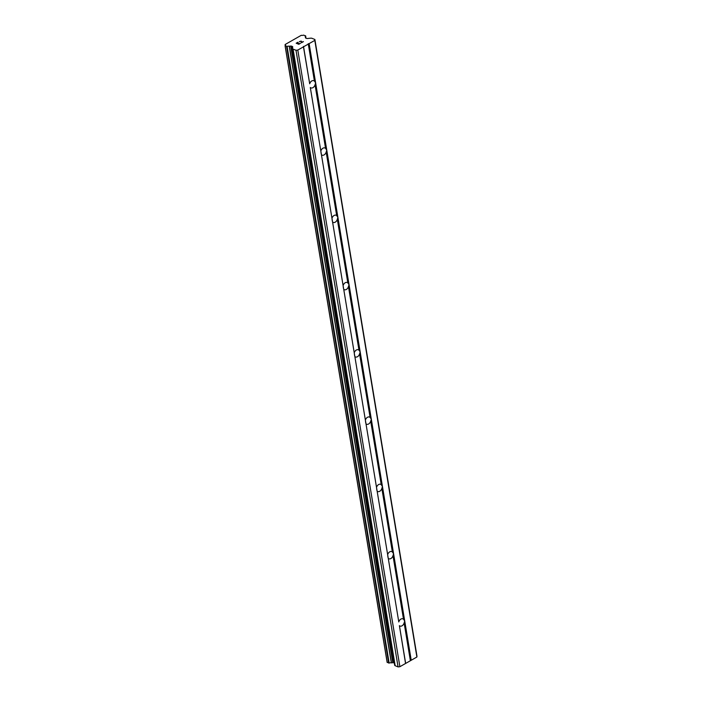 <?xml version="1.0" encoding="UTF-8"?>
<svg xmlns="http://www.w3.org/2000/svg" width="702" height="702" viewBox="0 0 702 702"><rect width="100%" height="100%" fill="white"/><g stroke="black" fill="none" stroke-linecap="round" stroke-linejoin="round"><path stroke-width="1.05" d="M305.484 36.969A2.071 0.983 170.6 0 1 305.212 36.583A2.071 0.983 170.6 0 1 305.545 35.907L303.606 35.118A2.071 0.983 170.6 0 1 301.29 35.293L285.1 44.524A2.071 0.983 170.6 0 1 285.477 44.972A2.071 0.983 170.6 0 1 285.135 45.648L287.083 46.437A2.071 0.983 170.6 0 1 289.242 46.227L290.698 46.078A1.29 0.614 170.6 0 1 291.584 46.174L292.392 46.499A1.29 0.614 170.6 0 1 292.725 46.823A1.29 0.614 170.6 0 1 292.725 46.902L292.576 48.473A1.939 0.921 170.6 0 0 292.585 48.587A1.939 0.921 170.6 0 0 293.076 49.079L295.99 50.263L297.797 50.07L303.466 46.841L309.696 83.775A3.879 2.694 -67.9 0 1 313.82 80.704A3.879 2.694 -67.9 0 1 314.426 81.09L315.637 82.854L315.04 84.802A3.879 2.694 -67.9 0 1 310.907 87.882A3.879 2.694 -67.9 0 1 310.31 87.496L398.789 621.937A3.879 2.694 -67.9 0 1 402.913 618.857A3.879 2.694 -67.9 0 1 403.51 619.243L404.721 621.007L404.133 622.964A3.879 2.694 -67.9 0 1 400 626.044A3.879 2.694 -67.9 0 1 399.403 625.657L405.554 663.478L416.891 657.019L416.97 656.124L314.891 39.487L311.978 38.312A1.939 0.921 170.6 0 0 310.653 38.171L307.458 38.505A1.29 0.614 170.6 0 1 306.572 38.417L305.765 38.092A1.29 0.614 170.6 0 1 305.431 37.768A1.29 0.614 170.6 0 1 305.431 37.689L305.493 37.022M387.916 556.967L387.653 554.668A3.879 2.694 -67.9 0 1 391.777 551.588A3.879 2.694 -67.9 0 1 392.374 551.974L393.585 553.738L392.997 555.694A3.879 2.694 -67.9 0 1 388.864 558.774A3.879 2.694 -67.9 0 1 388.267 558.388L387.916 556.967M376.781 489.698L376.518 487.399A3.879 2.694 -67.9 0 1 380.642 484.319A3.879 2.694 -67.9 0 1 381.239 484.705L382.45 486.468L381.853 488.425A3.879 2.694 -67.9 0 1 377.729 491.505A3.879 2.694 -67.9 0 1 377.132 491.119L376.781 489.698M365.645 422.428L365.382 420.129A3.879 2.694 -67.9 0 1 369.506 417.049A3.879 2.694 -67.9 0 1 370.103 417.436L371.314 419.199L370.717 421.156A3.879 2.694 -67.9 0 1 366.593 424.227A3.879 2.694 -67.9 0 1 365.996 423.85L365.645 422.428M354.51 355.159L354.247 352.86A3.879 2.694 -67.9 0 1 358.371 349.78A3.879 2.694 -67.9 0 1 358.968 350.166L360.179 351.93L359.582 353.887A3.879 2.694 -67.9 0 1 355.458 356.958A3.879 2.694 -67.9 0 1 354.861 356.572L354.51 355.159M343.375 287.89L343.102 285.591A3.879 2.694 -67.9 0 1 347.236 282.511A3.879 2.694 -67.9 0 1 347.832 282.897L349.043 284.661L348.446 286.609A3.879 2.694 -67.9 0 1 344.322 289.689A3.879 2.694 -67.9 0 1 343.726 289.303L343.375 287.89M332.239 220.621L331.967 218.322A3.879 2.694 -67.9 0 1 336.1 215.242A3.879 2.694 -67.9 0 1 336.697 215.628L337.908 217.392L337.311 219.34A3.879 2.694 -67.9 0 1 333.187 222.42A3.879 2.694 -67.9 0 1 332.581 222.034L332.239 220.621M321.104 153.352L320.832 151.044A3.879 2.694 -67.9 0 1 324.965 147.973A3.879 2.694 -67.9 0 1 325.561 148.359L326.772 150.123L326.176 152.071A3.879 2.694 -67.9 0 1 322.042 155.151A3.879 2.694 -67.9 0 1 321.446 154.765L321.104 153.352M296.542 43.173L297.587 43.603L296.542 43.182L298.017 42.331M297.587 43.603L298.394 43.138L297.587 43.603M298.561 43.217L297.762 43.673L298.806 44.094L297.762 43.673M298.806 44.094L300.28 43.252L298.806 44.103M300.447 43.331L298.789 44.279L296.174 43.217L297.841 42.26L296.183 43.217M299.842 41.769L299.377 41.637M301.623 41.585L301.667 42.471L303.229 41.576L301.667 42.471M299.596 41.541L301.211 41.076L301.43 42.769L301.404 41.664M303.404 41.646L301.43 42.769M303.466 46.841L314.803 40.383L314.891 39.487M292.62 48.701L394.664 665.11A1.939 0.921 -9.4 0 0 394.664 665.224A1.939 0.921 -9.4 0 0 395.165 665.715L398.069 666.9L399.886 666.707L405.554 663.478M387.214 662.284L389.162 663.074A2.071 0.983 170.6 0 1 391.33 662.863L392.787 662.723A1.29 0.614 170.6 0 1 393.673 662.811L394.313 663.065M315.04 84.802L325.561 148.359M309.134 43.612L411.223 660.249M308.231 43.708L314.426 81.09M310.31 87.496L320.832 151.044M326.176 152.071L336.697 215.628M321.446 154.765L331.967 218.322M337.311 219.34L347.832 282.897M332.581 222.034L343.102 285.591M348.446 286.609L358.968 350.166M343.726 289.303L354.247 352.86M359.582 353.887L370.103 417.436M354.861 356.572L365.382 420.129M370.717 421.156L381.239 484.705M365.996 423.85L376.518 487.399M381.853 488.425L392.374 551.974M377.132 491.119L387.653 554.668M392.997 555.694L403.51 619.243M388.267 558.388L398.789 621.937M404.133 622.964L410.319 660.345M399.403 625.657L405.589 663.039M314.803 40.383L416.891 657.019M289.242 46.227L391.33 662.863M295.99 50.263L398.069 666.9M297.797 50.07L399.886 666.707M303.51 46.393L309.696 83.775M305.545 35.907L305.923 38.154L305.554 35.907M285.1 44.524L285.266 45.525M285.17 45.876L387.258 662.512M286.618 46.455L388.697 663.1M287.083 46.437L389.162 663.074M289.356 46.227L391.435 662.863M290.698 46.078L392.787 662.723M291.584 46.174L393.673 662.811M292.392 46.499L292.629 47.92M293.076 49.079L395.165 665.715M305.616 35.784L306.011 38.189M285.073 45.77L387.153 662.416M292.585 48.587L394.664 665.224"/></g></svg>

